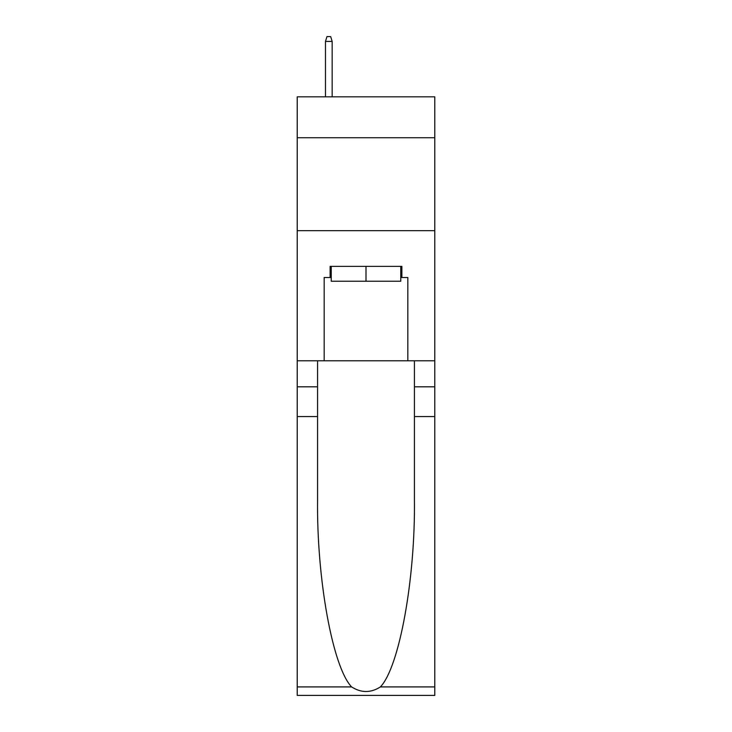 <?xml version="1.0" encoding="UTF-8"?>
<svg xmlns="http://www.w3.org/2000/svg" width="732" height="732" viewBox="0 0 732 732"><rect width="100%" height="100%" fill="white"/><g stroke="black" fill="none" stroke-linecap="round" stroke-linejoin="round"><path stroke-width="1.1" d="M434.781 137.726L434.781 96.825L297.219 96.825L297.219 137.726L434.781 137.726L434.781 360.794L407.825 360.794L407.825 277.519L401.877 277.519L401.877 266.366L330.123 266.366L330.123 277.519L331.239 277.519M297.219 416.563L317.578 416.563L317.578 499.462C316.59 578.692 332.657 667.209 351.616 686.918C361.196 693.03 370.785 693.03 380.384 686.918L434.781 686.918L434.781 695.4L297.219 695.4L297.219 137.726M400.761 266.366L400.761 281.234L331.239 281.234L331.239 266.366M366 266.366L366 281.234M380.384 686.918C399.343 667.209 415.41 578.692 414.422 499.462L414.422 360.794M414.422 416.563L434.781 416.563L434.781 360.794M317.578 360.794L317.578 416.563M434.781 686.918L434.781 416.563M297.219 360.794L324.175 360.794L324.175 277.519L330.123 277.519M297.219 230.672L434.781 230.672M324.175 360.794L407.825 360.794M400.761 277.519L401.877 277.519M332.163 96.825L332.163 41.431L325.475 41.431L325.475 96.825M325.475 41.431L326.966 36.6L330.681 36.6L332.163 41.431M414.422 386.816L434.781 386.816M317.578 386.816L297.219 386.816M297.219 686.918L351.616 686.918"/></g></svg>
